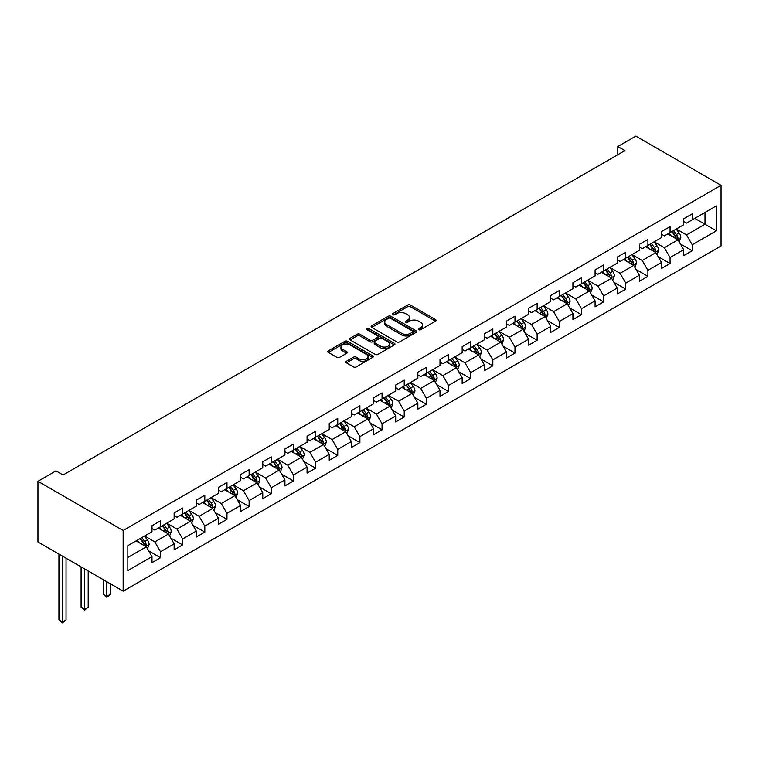 <?xml version="1.0" encoding="UTF-8"?>
<svg xmlns="http://www.w3.org/2000/svg" width="759" height="759" viewBox="0 0 759 759"><rect width="100%" height="100%" fill="white"/><g stroke="black" fill="none" stroke-linecap="round" stroke-linejoin="round"><path stroke-width="1.14" d="M418.74 329.719A1.376 0.797 0 0 0 420.685 329.719L435.495 321.171A1.973 1.138 0 0 0 436.074 320.364A1.973 1.138 0 0 0 435.495 319.558L410.41 305.071A1.973 1.138 0 0 0 407.621 305.071L392.811 313.628A1.376 0.797 0 0 0 392.403 314.188A1.376 0.797 0 0 0 392.811 314.748A1.376 0.797 0 0 0 394.756 314.748L396.672 313.647A6.309 3.643 0 0 1 405.6 313.647L407.687 314.852A6.309 3.643 0 0 1 409.537 317.423A6.309 3.643 0 0 1 407.687 320.004L405.771 321.104A1.376 0.797 0 0 0 405.372 321.674A1.376 0.797 0 0 0 405.771 322.233A1.376 0.797 0 0 0 407.725 322.233L409.642 321.133A6.309 3.643 0 0 1 418.56 321.133L420.657 322.338A6.309 3.643 0 0 1 422.497 324.909A6.309 3.643 0 0 1 420.657 327.49L418.74 328.59A1.376 0.797 0 0 0 418.332 329.159A1.376 0.797 0 0 0 418.74 329.719L418.74 328.59M346.427 361.246A1.973 1.138 0 0 0 345.848 362.052A1.973 1.138 0 0 0 346.427 362.859L353.466 366.92A1.973 1.138 0 0 0 356.256 366.92L372.697 357.423A1.973 1.138 0 0 0 373.276 356.626A1.973 1.138 0 0 0 372.697 355.819L347.613 341.332A1.973 1.138 0 0 0 344.823 341.332L328.372 350.829A1.973 1.138 0 0 0 327.793 351.635A1.973 1.138 0 0 0 328.372 352.432L336.873 357.347A1.973 1.138 0 0 0 339.662 357.347L346.702 353.277A1.973 1.138 0 0 0 347.28 352.48A1.973 1.138 0 0 0 346.702 351.673L342.489 349.235A5.275 3.045 0 0 1 340.943 347.081A5.275 3.045 0 0 1 344.197 344.273A5.275 3.045 0 0 1 349.946 344.928L366.464 354.472A5.275 3.045 0 0 1 368.011 356.626A5.275 3.045 0 0 1 364.747 359.434A5.275 3.045 0 0 1 359.007 358.77L356.256 357.185A1.973 1.138 0 0 0 353.466 357.185L346.427 361.246L346.427 362.859M721.05 185.31L635.843 136.108L617.807 146.525L624.904 150.624L63.082 474.992L55.986 470.884L37.95 481.301L123.157 530.494L721.05 185.31L721.05 245.982L123.157 591.176L123.157 530.494M396.815 341.892A1.973 1.138 0 0 0 399.604 341.892L416.055 332.395A1.973 1.138 0 0 0 416.634 331.588A1.973 1.138 0 0 0 416.055 330.791L390.961 316.304A1.973 1.138 0 0 0 388.172 316.304L371.72 325.801A1.973 1.138 0 0 0 371.151 326.598A1.973 1.138 0 0 0 371.72 327.404L396.815 341.892M367.47 330.023A1.376 0.797 0 0 1 368.865 330.212L368.865 328.571L394.376 343.305A1.973 1.138 0 0 1 394.955 344.102A1.973 1.138 0 0 1 394.376 344.909L377.925 354.406A1.973 1.138 0 0 1 375.136 354.406L350.051 339.918L350.051 338.315A1.973 1.138 0 0 0 349.472 339.121A1.973 1.138 0 0 0 350.051 339.918M350.051 338.315L357.091 334.245A1.973 1.138 0 0 1 359.88 334.245L370.05 340.127A1.973 1.138 0 0 0 372.84 340.127L377.508 337.423A1.973 1.138 0 0 0 378.086 336.626A1.973 1.138 0 0 0 377.508 335.82L366.92 329.7A1.376 0.797 0 0 1 366.512 329.14A1.376 0.797 0 0 1 367.365 328.4A1.376 0.797 0 0 1 368.865 328.571M148.65 550.873L160.51 557.723L160.51 551.736L174.143 543.861L174.143 549.848L182.663 544.924L182.663 538.937L196.296 531.072L196.296 537.059L204.816 532.135L204.816 526.148L218.45 518.283L218.45 524.27L226.969 519.346L226.969 513.359L240.603 505.485L240.603 511.471L249.132 506.557L249.132 500.57L262.766 492.695L262.766 498.682L271.286 493.767L271.286 487.781L284.919 479.906L284.919 485.893L293.439 480.969L293.439 474.992L307.072 467.117L307.072 473.104L315.592 468.18L315.592 462.193L329.226 454.328L329.226 460.315L337.746 455.391L337.746 449.404L351.379 441.539L351.379 447.516L359.899 442.601L359.899 436.615L373.532 428.74L373.532 434.727L382.052 429.812L382.052 423.826L395.686 415.951L395.686 421.938L404.215 417.023L404.215 411.036L417.848 403.162L417.848 409.148L426.368 404.224L426.368 398.247L440.002 390.373L440.002 396.359L448.522 391.435L448.522 385.449L462.155 377.584L462.155 383.57L470.675 378.646L470.675 372.66L484.308 364.794L484.308 370.772L492.828 365.857L492.828 359.87L506.462 351.996L506.462 357.982L514.981 353.068L514.981 347.081L528.615 339.207L528.615 345.193L537.135 340.279L537.135 334.292L550.768 326.417L550.768 332.404L559.298 327.48L559.298 321.493L572.931 313.628L572.931 319.615L581.451 314.691L581.451 308.704L595.084 300.839L595.084 306.826L603.604 301.902L603.604 295.915L617.238 288.041L617.238 294.027L625.758 289.113L625.758 283.126L639.391 275.251L639.391 281.238L647.911 276.323L647.911 270.337L661.544 262.462L661.544 268.449L670.064 263.525L670.064 257.548L683.698 249.673L683.698 255.66L692.217 250.736L692.217 244.749L716.363 230.812L716.363 205.888L705.007 212.444L705.007 224.256L716.363 230.812M160.51 557.723L151.99 562.637L151.99 556.651L127.844 570.588L127.844 545.664L151.99 531.727L151.99 525.74L160.51 520.826L160.51 526.803L174.143 518.938L174.143 512.951L182.663 508.027L182.663 514.014L196.296 506.149L196.296 500.162L204.816 495.238L204.816 501.225L218.45 493.35L218.45 487.373L226.969 482.449L226.969 488.435L240.603 480.561L240.603 474.574L249.132 469.66L249.132 475.646L262.766 467.772L262.766 461.785L271.286 456.871L271.286 462.857L284.919 454.983L284.919 448.996L293.439 444.072L293.439 450.059L307.072 442.193L307.072 436.207L315.592 431.283L315.592 437.269L329.226 429.404L329.226 423.418L337.746 418.494L337.746 424.48L351.379 416.606L351.379 410.619L359.899 405.704L359.899 411.691L373.532 403.816L373.532 397.83L382.052 392.915L382.052 398.902L395.686 391.027L395.686 385.041L404.215 380.126L404.215 386.103L417.848 378.238L417.848 372.252L426.368 367.328L426.368 373.314L440.002 365.449L440.002 359.462L448.522 354.538L448.522 360.525L462.155 352.65L462.155 346.673L470.675 341.749L470.675 347.736L484.308 339.861L484.308 333.875L492.828 328.96L492.828 334.947L506.462 327.072L506.462 321.085L514.981 316.171L514.981 322.158L528.615 314.283L528.615 308.296L537.135 303.382L537.135 309.359L550.768 301.494L550.768 295.507L559.298 290.583L559.298 296.57L572.931 288.705L572.931 282.718L581.451 277.794L581.451 283.781L595.084 275.906L595.084 269.929L603.604 265.005L603.604 270.991L617.238 263.117L617.238 257.13L625.758 252.216L625.758 258.202L639.391 250.328L639.391 244.341L647.911 239.427L647.911 245.413L661.544 237.539L661.544 231.552L670.064 226.628L670.064 232.615L683.698 224.749L683.698 218.763L692.217 213.839L692.217 219.825L716.363 205.888M158.242 528.122L168.46 534.023L154.827 541.898L144.608 535.987M151.99 528.444L154.827 530.086L160.51 526.803M154.827 541.898L160.51 551.736M168.46 534.023L174.143 543.861M180.395 515.333L190.613 521.234L176.98 529.099L166.762 523.198M174.143 515.655L176.98 517.296L182.663 514.014M176.98 529.099L182.663 538.937M190.613 521.234L196.296 531.072M202.549 502.534L212.776 508.445L199.143 516.31L188.915 510.409M196.296 502.866L199.143 504.507L204.816 501.225M199.143 516.31L204.816 526.148M212.776 508.445L218.45 518.283M224.702 489.745L234.929 495.646L221.296 503.521L211.068 497.619M218.45 490.077L221.296 491.718L226.969 488.435M221.296 503.521L226.969 513.359M234.929 495.646L240.603 505.485M246.855 476.956L257.083 482.857L243.449 490.731L233.222 484.83M240.603 477.288L243.449 478.92L249.132 475.646M243.449 490.731L249.132 500.57M257.083 482.857L262.766 492.695M269.009 464.166L279.236 470.068L265.603 477.942L255.375 472.032M262.766 464.489L265.603 466.13L271.286 462.857M265.603 477.942L271.286 487.781M279.236 470.068L284.919 479.906M291.162 451.377L301.389 457.279L287.756 465.153L277.528 459.242M284.919 451.7L287.756 453.341L293.439 450.059M287.756 465.153L293.439 474.992M301.389 457.279L307.072 467.117M313.325 438.579L323.543 444.489L309.909 452.355L299.691 446.453M307.072 438.911L309.909 440.552L315.592 437.269M309.909 452.355L315.592 462.193M323.543 444.489L329.226 454.328M335.478 425.79L345.696 431.7L332.062 439.565L321.844 433.664M329.226 426.122L332.062 427.763L337.746 424.48M332.062 439.565L337.746 449.404M345.696 431.7L351.379 441.539M357.631 413L367.859 418.902L354.225 426.776L343.998 420.875M351.379 413.332L354.225 414.974L359.899 411.691M354.225 426.776L359.899 436.615M367.859 418.902L373.532 428.74M379.785 400.211L390.012 406.112L376.379 413.987L366.151 408.086M373.532 400.534L376.379 402.175L382.052 398.902M376.379 413.987L382.052 423.826M390.012 406.112L395.686 415.951M401.938 387.422L412.165 393.323L398.532 401.198L388.304 395.287M395.686 387.745L398.532 389.386L404.215 386.103M398.532 401.198L404.215 411.036M412.165 393.323L417.848 403.162M424.091 374.633L434.319 380.534L420.685 388.399L410.458 382.498M417.848 374.955L420.685 376.597L426.368 373.314M420.685 388.399L426.368 398.247M434.319 380.534L440.002 390.373M446.245 361.834L456.472 367.745L442.839 375.61L432.611 369.709M440.002 362.166L442.839 363.808L448.522 360.525M442.839 375.61L448.522 385.449M456.472 367.745L462.155 377.584M468.398 349.045L478.625 354.946L464.992 362.821L454.764 356.92M462.155 349.377L464.992 351.019L470.675 347.736M464.992 362.821L470.675 372.66M478.625 354.946L484.308 364.794M490.561 336.256L500.779 342.157L487.145 350.032L476.927 344.131M484.308 336.588L487.145 338.22L492.828 334.947M487.145 350.032L492.828 359.87M500.779 342.157L506.462 351.996M512.714 323.467L522.942 329.368L509.298 337.243L499.08 331.341M506.462 323.789L509.298 325.431L514.981 322.158M509.298 337.243L514.981 347.081M522.942 329.368L528.615 339.207M534.867 310.678L545.095 316.579L531.461 324.454L521.234 318.543M528.615 311L531.461 312.642L537.135 309.359M531.461 324.454L537.135 334.292M545.095 316.579L550.768 326.417M557.021 297.889L567.248 303.79L553.615 311.655L543.387 305.754M550.768 298.211L553.615 299.852L559.298 296.57M553.615 311.655L559.298 321.493M567.248 303.79L572.931 313.628M579.174 285.09L589.401 291.001L575.768 298.866L565.54 292.965M572.931 285.422L575.768 287.063L581.451 283.781M575.768 298.866L581.451 308.704M589.401 291.001L595.084 300.839M601.327 272.301L611.555 278.202L597.921 286.077L587.694 280.175M595.084 272.633L597.921 274.274L603.604 270.991M597.921 286.077L603.604 295.915M611.555 278.202L617.238 288.041M623.481 259.512L633.708 265.413L620.075 273.287L609.847 267.386M617.238 259.844L620.075 261.476L625.758 258.202M620.075 273.287L625.758 283.126M633.708 265.413L639.391 275.251M645.643 246.722L655.861 252.624L642.228 260.498L632.01 254.588M639.391 247.045L642.228 248.686L647.911 245.413M642.228 260.498L647.911 270.337M655.861 252.624L661.544 262.462M667.797 233.933L678.015 239.835L664.381 247.709L654.163 241.798M661.544 234.256L664.381 235.897L670.064 232.615M664.381 247.709L670.064 257.548M678.015 239.835L683.698 249.673M694.779 218.355L705.007 224.256L686.544 234.91L676.316 229.009M683.698 221.467L686.544 223.108L692.217 219.825M686.544 234.91L692.217 244.749M37.95 481.301L37.95 541.973L123.157 591.176M617.807 146.525L617.807 154.722M127.844 557.476L146.307 546.812L136.079 540.911M146.307 546.812L151.99 556.651M680.358 243.895L692.217 250.736M658.205 256.684L670.064 263.525M636.051 269.473L647.911 276.323M613.898 282.263L625.758 289.113M591.745 295.052L603.604 301.902M569.592 307.85L581.451 314.691M547.438 320.64L559.298 327.48M525.285 333.429L537.135 340.279M503.122 346.218L514.981 353.068M480.969 359.007L492.828 365.857M458.815 371.796L470.675 378.646M436.662 384.595L448.522 391.435M414.509 397.384L426.368 404.224M392.356 410.173L404.215 417.023M370.202 422.962L382.052 429.812M348.039 435.751L359.899 442.601M325.886 448.55L337.746 455.391M303.733 461.339L315.592 468.18M281.58 474.128L293.439 480.969M259.426 486.917L271.286 493.767M237.273 499.707L249.132 506.557M215.12 512.496L226.969 519.346M192.957 525.294L204.816 532.135M170.803 538.084L182.663 544.924M419.291 329.918L420.657 329.131A6.309 3.643 0 0 0 422.497 326.55L422.497 324.909M409.537 317.423L409.537 319.065A6.309 3.643 0 0 1 407.687 321.645L406.321 322.433M435.476 321.18L410.41 306.712A1.973 1.138 0 0 0 407.621 306.712L393.361 314.947M416.027 332.414L390.961 317.936A1.973 1.138 0 0 0 388.172 317.936L371.749 327.423M412.564 332.157A1.376 0.797 0 0 0 412.972 331.588A1.376 0.797 0 0 0 412.564 331.028L390.543 318.315A1.376 0.797 0 0 0 388.589 318.315L386.568 319.482A6.309 3.643 0 0 0 384.718 322.053A6.309 3.643 0 0 0 386.568 324.634L401.625 333.324A6.309 3.643 0 0 0 410.543 333.324L412.564 332.157L412.564 333.799A1.376 0.797 0 0 0 412.972 333.229L412.972 331.588M384.718 322.053L384.718 323.695A6.309 3.643 0 0 0 386.568 326.266L386.568 324.634M412.564 333.799L410.543 334.966A6.309 3.643 0 0 1 401.625 334.966L386.568 326.266M350.07 339.937L357.091 335.886L357.091 334.245M378.086 336.626L378.086 338.258A1.973 1.138 0 0 1 377.508 339.064L372.84 341.759A1.973 1.138 0 0 1 370.05 341.759L359.88 335.886A1.973 1.138 0 0 0 357.091 335.886M368.865 330.212L394.348 344.928M380.61 346.218A5.275 3.045 0 0 0 386.359 346.882A5.275 3.045 0 0 0 389.614 344.064A5.275 3.045 0 0 0 388.067 341.911L382.251 338.552A1.973 1.138 0 0 0 379.462 338.552L374.794 341.246A1.973 1.138 0 0 0 374.215 342.053A1.973 1.138 0 0 0 374.794 342.859L380.61 346.218L380.61 347.859A5.275 3.045 0 0 0 386.359 348.523A5.275 3.045 0 0 0 389.614 345.706L389.614 344.064M374.215 342.053L374.215 343.694A1.973 1.138 0 0 0 374.794 344.501L374.794 342.859M380.61 347.859L374.794 344.501M368.011 356.626L368.011 358.257A5.275 3.045 0 0 1 364.747 361.075A5.275 3.045 0 0 1 359.007 360.411L356.256 358.827A1.973 1.138 0 0 0 353.466 358.827L346.446 362.878M340.943 347.081L340.943 348.723A5.275 3.045 0 0 0 342.489 350.876L342.489 349.235M346.673 353.296L342.489 350.876M372.678 357.442L347.613 342.973A1.973 1.138 0 0 0 344.823 342.973L328.4 352.451M679.144 241.779L680.832 237.52A5.322 3.074 -120 0 0 679.134 232.985L676.203 229.076M671.089 235.831L669.096 233.174M677.199 239.36L677.958 237.747A5.322 3.074 -120 0 0 676.43 234.55L673.499 230.632M672.17 231.4L675.425 235.745A2.713 1.565 60 0 1 675.918 236.571L677.958 237.747M671.8 231.618L674.732 235.527A5.322 3.074 60 0 1 676.25 238.734M656.99 254.569L658.679 250.309A5.322 3.074 -120 0 0 656.981 245.783L654.049 241.865M648.936 248.62L646.943 245.963M655.036 252.149L655.804 250.536A5.322 3.074 -120 0 0 654.277 247.339L651.345 243.421M650.017 244.199L653.262 248.535A2.713 1.565 60 0 1 653.755 249.36L655.804 250.536M649.647 244.407L652.579 248.326A5.322 3.074 60 0 1 654.097 251.523M634.828 267.358L636.516 263.098A5.322 3.074 -120 0 0 634.818 258.572L631.896 254.654M626.782 261.419L624.79 258.753M632.883 264.938L633.651 263.326A5.322 3.074 -120 0 0 632.124 260.128L629.192 256.219M627.864 256.988L631.109 261.324A2.713 1.565 60 0 1 631.602 262.149L633.651 263.326M627.484 257.197L630.416 261.115A5.322 3.074 60 0 1 631.943 264.312M612.674 280.147L614.363 275.897A5.322 3.074 -120 0 0 612.665 271.361L609.733 267.453M604.629 274.208L602.637 271.551M610.729 277.728L611.498 276.124A5.322 3.074 -120 0 0 609.97 272.917L607.039 269.009M605.701 269.777L608.955 274.113A2.713 1.565 60 0 1 609.449 274.938L611.498 276.124M605.331 269.986L608.263 273.904A5.322 3.074 60 0 1 609.79 277.101M590.521 292.936L592.21 288.686A5.322 3.074 -120 0 0 590.511 284.151L587.58 280.242M582.476 286.997L580.483 284.34M588.576 290.517L589.335 288.913A5.322 3.074 -120 0 0 587.817 285.707L584.885 281.798M583.548 282.566L586.802 286.911A2.713 1.565 60 0 1 587.295 287.727L589.335 288.913M583.178 282.784L586.109 286.693A5.322 3.074 60 0 1 587.637 289.891M568.368 305.735L570.056 301.475A5.322 3.074 -120 0 0 568.358 296.94L565.427 293.031M560.322 299.786L558.33 297.13M566.423 303.315L567.182 301.702A5.322 3.074 -120 0 0 565.664 298.505L562.732 294.587M561.394 295.355L564.649 299.701A2.713 1.565 60 0 1 565.142 300.526L567.182 301.702M561.024 295.574L563.956 299.482A5.322 3.074 60 0 1 565.483 302.689M546.214 318.524L547.903 314.264A5.322 3.074 -120 0 0 546.205 309.738L543.273 305.82M538.159 312.575L536.177 309.919M544.269 316.105L545.028 314.492A5.322 3.074 -120 0 0 543.51 311.294L540.579 307.376M539.241 308.145L542.495 312.49A2.713 1.565 60 0 1 542.989 313.315L545.028 314.492M538.871 308.363L541.803 312.272A5.322 3.074 60 0 1 543.321 315.478M524.061 331.313L525.75 327.053A5.322 3.074 -120 0 0 524.052 322.528L521.12 318.609M516.006 325.374L514.014 322.708M522.116 328.894L522.875 327.281A5.322 3.074 -120 0 0 521.348 324.084L518.416 320.165M517.088 320.943L520.342 325.279A2.713 1.565 60 0 1 520.835 326.104L522.875 327.281M516.718 321.152L519.649 325.07A5.322 3.074 60 0 1 521.167 328.267M501.908 344.102L503.596 339.852A5.322 3.074 -120 0 0 501.898 335.317L498.967 331.398M493.853 338.163L491.86 335.506M499.963 341.683L500.722 340.07A5.322 3.074 -120 0 0 499.194 336.873L496.263 332.964M494.934 333.732L498.189 338.068A2.713 1.565 60 0 1 498.672 338.893L500.722 340.07M494.564 333.941L497.496 337.859A5.322 3.074 60 0 1 499.014 341.057M479.745 356.891L481.443 352.641A5.322 3.074 -120 0 0 479.745 348.106L476.813 344.197M471.7 350.952L469.707 348.296M477.8 354.472L478.568 352.869A5.322 3.074 -120 0 0 477.041 349.662L474.109 345.753M472.781 346.521L476.026 350.857A2.713 1.565 60 0 1 476.519 351.683L478.568 352.869M472.411 346.74L475.343 350.649A5.322 3.074 60 0 1 476.861 353.846M457.592 369.68L459.28 365.43A5.322 3.074 -120 0 0 457.582 360.895L454.65 356.986M449.546 363.741L447.554 361.085M455.647 367.271L456.415 365.658A5.322 3.074 -120 0 0 454.888 362.451L451.956 358.542M450.628 359.311L453.873 363.656A2.713 1.565 60 0 1 454.366 364.472L456.415 365.658M450.248 359.529L453.18 363.438A5.322 3.074 60 0 1 454.707 366.644M435.438 382.479L437.127 378.219A5.322 3.074 -120 0 0 435.429 373.684L432.497 369.775M427.393 376.53L425.401 373.874M433.493 380.06L434.252 378.447A5.322 3.074 -120 0 0 432.734 375.25L429.803 371.331M428.465 372.1L431.719 376.445A2.713 1.565 60 0 1 432.213 377.27L434.252 378.447M428.095 372.318L431.027 376.227A5.322 3.074 60 0 1 432.554 379.434M413.285 395.268L414.974 391.008A5.322 3.074 -120 0 0 413.276 386.483L410.344 382.564M405.24 389.32L403.247 386.663M411.34 392.849L412.099 391.236A5.322 3.074 -120 0 0 410.581 388.039L407.649 384.12M406.312 384.889L409.566 389.234A2.713 1.565 60 0 1 410.059 390.06L412.099 391.236M405.942 385.107L408.873 389.016A5.322 3.074 60 0 1 410.401 392.223M391.132 408.057L392.82 403.797A5.322 3.074 -120 0 0 391.122 399.272L388.191 395.354M383.077 402.118L381.094 399.452M389.187 405.638L389.946 404.025A5.322 3.074 -120 0 0 388.428 400.828L385.496 396.919M384.158 397.688L387.413 402.023A2.713 1.565 60 0 1 387.906 402.849L389.946 404.025M383.788 397.896L386.72 401.815A5.322 3.074 60 0 1 388.247 405.012M368.978 420.847L370.667 416.596A5.322 3.074 -120 0 0 368.969 412.061L366.037 408.152M360.923 414.907L358.931 412.251M367.033 418.427L367.792 416.824A5.322 3.074 -120 0 0 366.265 413.617L363.333 409.708M362.005 410.477L365.259 414.812A2.713 1.565 60 0 1 365.753 415.638L367.792 416.824M361.635 410.685L364.567 414.604A5.322 3.074 60 0 1 366.085 417.801M346.825 433.636L348.514 429.385A5.322 3.074 -120 0 0 346.816 424.85L343.884 420.941M338.77 427.697L336.778 425.04M344.88 431.216L345.639 429.613A5.322 3.074 -120 0 0 344.112 426.406L341.18 422.497M339.852 423.266L343.106 427.611A2.713 1.565 60 0 1 343.59 428.427L345.639 429.613M339.482 423.484L342.413 427.393A5.322 3.074 60 0 1 343.931 430.59M324.672 446.434L326.361 442.174A5.322 3.074 -120 0 0 324.662 437.639L321.731 433.731M316.617 440.486L314.624 437.829M322.717 444.015L323.486 442.402A5.322 3.074 -120 0 0 321.958 439.195L319.027 435.286M317.698 436.055L320.943 440.4A2.713 1.565 60 0 1 321.437 441.226L323.486 442.402M317.328 436.273L320.26 440.182A5.322 3.074 60 0 1 321.778 443.389M302.509 459.223L304.198 454.964A5.322 3.074 -120 0 0 302.499 450.429L299.568 446.52M294.464 453.275L292.471 450.618M300.564 456.804L301.332 455.191A5.322 3.074 -120 0 0 299.805 451.994L296.873 448.076M295.545 448.844L298.79 453.189A2.713 1.565 60 0 1 299.283 454.015L301.332 455.191M295.166 449.062L298.097 452.971A5.322 3.074 60 0 1 299.625 456.178M280.356 472.013L282.044 467.753A5.322 3.074 -120 0 0 280.346 463.227L277.414 459.309M272.31 466.064L270.318 463.407M278.411 469.593L279.17 467.98A5.322 3.074 -120 0 0 277.652 464.783L274.72 460.865M273.382 461.643L276.637 465.979A2.713 1.565 60 0 1 277.13 466.804L279.17 467.98M273.012 461.851L275.944 465.77A5.322 3.074 60 0 1 277.471 468.967M258.202 484.802L259.891 480.551A5.322 3.074 -120 0 0 258.193 476.016L255.261 472.098M250.157 478.863L248.165 476.206M256.257 482.382L257.016 480.77A5.322 3.074 -120 0 0 255.498 477.572L252.567 473.663M251.229 474.432L254.483 478.768A2.713 1.565 60 0 1 254.977 479.593L257.016 480.77M250.859 474.641L253.791 478.559A5.322 3.074 60 0 1 255.318 481.756M236.049 497.591L237.738 493.341A5.322 3.074 -120 0 0 236.04 488.805L233.108 484.897M228.004 491.652L226.011 488.995M234.104 495.172L234.863 493.568A5.322 3.074 -120 0 0 233.345 490.361L230.413 486.453M229.076 487.221L232.33 491.557A2.713 1.565 60 0 1 232.823 492.382L234.863 493.568M228.706 487.43L231.637 491.348A5.322 3.074 60 0 1 233.165 494.545M213.896 510.38L215.584 506.13A5.322 3.074 -120 0 0 213.886 501.595L210.955 497.686M205.841 504.441L203.858 501.784M211.951 507.961L212.71 506.357A5.322 3.074 -120 0 0 211.192 503.151L208.26 499.242M206.922 500.01L210.177 504.356A2.713 1.565 60 0 1 210.67 505.171L212.71 506.357M206.552 500.228L209.484 504.137A5.322 3.074 60 0 1 211.002 507.335M191.742 523.179L193.431 518.919A5.322 3.074 -120 0 0 191.733 514.384L188.801 510.475M183.687 517.23L181.695 514.574M189.797 520.759L190.556 519.147A5.322 3.074 -120 0 0 189.029 515.949L186.097 512.031M184.769 512.799L188.023 517.145A2.713 1.565 60 0 1 188.517 517.97L190.556 519.147M184.399 513.018L187.331 516.926A5.322 3.074 60 0 1 188.849 520.133M106.801 581.726L106.801 596.403L110.349 594.354L110.349 583.775M110.349 594.354L106.801 597.305L103.252 594.354L103.252 579.677M103.252 594.354L106.801 596.403L106.801 597.305M169.589 535.968L171.278 531.708A5.322 3.074 -120 0 0 169.58 527.182L166.648 523.264M161.534 530.019L159.542 527.363M167.644 533.549L168.403 531.936A5.322 3.074 -120 0 0 166.876 528.738L163.944 524.82M162.616 525.589L165.86 529.934A2.713 1.565 60 0 1 166.354 530.759L168.403 531.936M162.246 525.807L165.177 529.716A5.322 3.074 60 0 1 166.695 532.922M84.647 568.937L84.647 609.192L88.196 607.143L88.196 570.986M88.196 607.143L84.647 610.094L81.099 607.143L81.099 566.888M81.099 607.143L84.647 609.192L84.647 610.094M147.426 548.757L149.125 544.497A5.322 3.074 -120 0 0 147.426 539.972L144.495 536.053M139.381 542.818L137.388 540.152M145.481 546.338L146.25 544.725A5.322 3.074 -120 0 0 144.722 541.528L141.791 537.609M140.462 538.387L143.707 542.723A2.713 1.565 60 0 1 144.201 543.548L146.25 544.725M140.092 538.596L143.015 542.514A5.322 3.074 60 0 1 144.542 545.712M62.494 556.148L62.494 621.982L66.042 619.932L66.042 558.197M66.042 619.932L62.494 622.892L58.936 619.932L58.936 554.098M58.936 619.932L62.494 621.982L62.494 622.892M420.657 329.131L420.657 327.49M405.771 322.233L405.771 321.104M407.687 321.645L407.687 320.004M392.811 314.748L392.811 313.628M407.621 306.712L407.621 305.071M410.41 306.712L410.41 305.071M435.495 321.171L435.495 319.558M371.72 327.404L371.72 325.801M388.172 317.936L388.172 316.304M390.961 317.936L390.961 316.304M416.055 332.395L416.055 330.791M401.625 334.966L401.625 333.324M410.543 334.966L410.543 333.324M359.88 335.886L359.88 334.245M370.05 341.759L370.05 340.127M372.84 341.759L372.84 340.127M377.508 339.064L377.508 337.423M394.376 344.909L394.376 343.305M353.466 358.827L353.466 357.185M356.256 358.827L356.256 357.185M359.007 360.411L359.007 358.77M346.702 353.277L346.702 351.673M328.372 352.432L328.372 350.829M344.823 342.973L344.823 341.332M347.613 342.973L347.613 341.332M372.697 357.423L372.697 355.819M677.493 239.531L680.795 237.624M676.43 234.55L679.134 232.985M672.645 236.732L674.732 235.527M655.34 252.32L658.641 250.413M654.277 247.339L656.981 245.783M650.491 249.521L652.579 248.326M633.186 265.109L636.488 263.202M632.124 260.128L634.818 258.572M628.338 262.31L630.416 261.115M611.033 277.898L614.335 275.991M609.97 272.917L612.665 271.361M606.185 275.109L608.263 273.904M588.88 290.697L592.181 288.79M587.817 285.707L590.511 284.151M584.032 287.898L586.109 286.693M566.717 303.486L570.018 301.579M565.664 298.505L568.358 296.94M561.878 300.687L563.956 299.482M544.564 316.275L547.865 314.368M543.51 311.294L546.205 309.738M539.725 313.476L541.803 312.272M522.41 329.064L525.712 327.157M521.348 324.084L524.052 322.528M517.562 326.266L519.649 325.07M500.257 341.854L503.559 339.947M499.194 336.873L501.898 335.317M495.409 339.055L497.496 337.859M478.104 354.643L481.405 352.745M477.041 349.662L479.745 348.106M473.255 351.853L475.343 350.649M455.95 367.441L459.252 365.534M454.888 362.451L457.582 360.895M451.102 364.643L453.18 363.438M433.797 380.231L437.099 378.324M432.734 375.25L435.429 373.684M428.949 377.432L431.027 376.227M411.634 393.02L414.936 391.113M410.581 388.039L413.276 386.483M406.796 390.221L408.873 389.016M389.481 405.809L392.782 403.902M388.428 400.828L391.122 399.272M384.642 403.01L386.72 401.815M367.328 418.598L370.629 416.691M366.265 413.617L368.969 412.061M362.479 415.809L364.567 414.604M345.174 431.397L348.476 429.49M344.112 426.406L346.816 424.85M340.326 428.598L342.413 427.393M323.021 444.186L326.323 442.279M321.958 439.195L324.662 437.639M318.173 441.387L320.26 440.182M300.868 456.975L304.169 455.068M299.805 451.994L302.499 450.429M296.019 454.176L298.097 452.971M278.714 469.764L282.016 467.857M277.652 464.783L280.346 463.227M273.866 466.965L275.944 465.77M256.561 482.553L259.863 480.646M255.498 477.572L258.193 476.016M251.713 479.754L253.791 478.559M234.398 495.342L237.7 493.445M233.345 490.361L236.04 488.805M229.56 492.553L231.637 491.348M212.245 508.141L215.547 506.234M211.192 503.151L213.886 501.595M207.397 505.342L209.484 504.137M190.092 520.93L193.393 519.023M189.029 515.949L191.733 514.384M185.243 518.131L187.331 516.926M167.938 533.719L171.24 531.812M166.876 528.738L169.58 527.182M163.09 530.921L165.177 529.716M145.785 546.508L149.087 544.601M144.722 541.528L147.426 539.972M140.937 543.71L143.015 542.514"/></g></svg>
